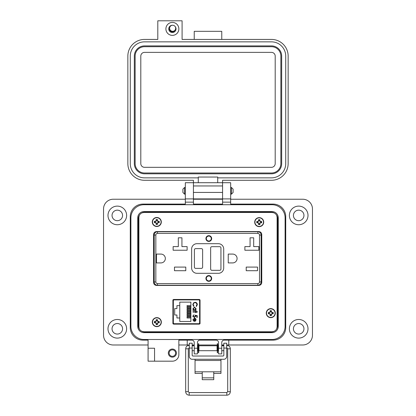 <?xml version="1.0" encoding="UTF-8"?>
<svg xmlns="http://www.w3.org/2000/svg" width="416" height="416" viewBox="0 0 416 416"><rect width="100%" height="100%" fill="white"/><g stroke="black" fill="none" stroke-linecap="round" stroke-linejoin="round"><path stroke-width="0.62" d="M274.045 212.862L271.965 212.462L144.035 212.462L141.955 212.862M139.329 215.254L138.892 217.142L138.892 327.08L139.329 328.962M141.955 331.354L144.035 331.755L271.965 331.755L274.045 331.354M276.671 328.962L277.108 327.08L277.108 217.142L276.671 215.254M258.679 285.438C260.556 285.272 261.581 284.3 261.763 282.532L261.763 234.463C261.581 232.695 260.556 231.722 258.679 231.551L156.66 231.551C154.783 231.722 153.759 232.695 153.577 234.463L153.577 282.532C153.759 284.3 154.783 285.272 156.66 285.438L258.679 285.438C260.556 285.272 261.581 284.3 261.763 282.532C261.581 284.3 260.556 285.272 258.679 285.438M172.988 323.835L199.956 323.835M172.9 305.323L173.352 305.323L173.347 299.77L199.956 299.77L172.988 299.77M271.965 212.462L144.035 212.462L271.965 212.462M138.892 217.142L138.892 327.08L138.892 217.142M144.035 331.755L271.965 331.755L144.035 331.755M277.108 327.08L277.108 217.142L277.108 327.08M153.577 282.532C153.759 284.3 154.783 285.272 156.66 285.438C154.783 285.272 153.759 284.3 153.577 282.532M156.66 231.551C154.783 231.722 153.759 232.695 153.577 234.463C153.759 232.695 154.783 231.722 156.66 231.551M261.763 234.463C261.581 232.695 260.556 231.722 258.679 231.551C260.556 231.722 261.581 232.695 261.763 234.463M172.9 300.076L172.9 323.528L173.56 324.142L199.384 324.142L200.049 323.528L200.049 300.076L199.384 299.463L173.56 299.463L172.9 300.076M172.9 318.282L173.352 318.282L173.347 323.835M259.683 223.886L259.891 224.484A6.989 0.608 -90 0 0 259.917 223.439L259.886 222.882L260.421 222.617L261.565 222.81A2.454 2.454 0 0 0 261.565 221.447A6.989 0.608 180 0 0 260.52 221.426L259.964 221.452L259.693 220.922L259.891 219.773A2.454 2.454 0 0 0 258.528 219.773A6.989 0.608 90 0 0 258.502 220.818L258.456 221.452L257.452 221.655A1.82 1.82 0 0 0 257.452 222.607L258.456 222.804L258.736 223.886A1.82 1.82 0 0 0 259.683 223.886L259.683 223.397M258.736 223.397L258.502 223.439A6.989 0.608 90 0 0 258.528 224.484A2.454 2.454 0 0 0 259.891 224.484M260.967 222.607A1.82 1.82 0 0 0 260.967 221.655L261.565 221.447M259.21 217.625A4.503 4.503 0 0 0 254.706 222.128A4.503 4.503 0 0 1 259.21 217.625A4.503 4.503 0 0 1 263.713 222.128A4.503 4.503 0 0 0 259.21 217.625A4.503 4.503 0 0 0 254.706 222.128A4.503 4.503 0 0 0 259.21 226.637A4.503 4.503 0 0 0 263.713 222.128A4.503 4.503 0 0 0 259.21 217.625A4.503 4.503 0 0 0 254.706 222.128A4.503 4.503 0 0 0 259.21 226.637M259.21 226.403A4.274 4.274 0 0 0 263.484 222.128A4.274 4.274 0 0 0 259.21 217.854A4.274 4.274 0 0 0 254.935 222.128A4.274 4.274 0 0 0 259.21 226.403M258.534 222.882L258.352 223.064A6.968 0.608 67.5 0 0 258.492 223.387M258.352 223.064L258.456 222.804M257.998 222.617L257.951 222.846A6.968 0.608 22.5 0 0 258.279 222.986M257.946 221.655L257.899 221.426A6.989 0.608 180 0 0 256.854 221.447A2.454 2.454 0 0 0 256.854 222.81A6.989 0.608 0 0 0 257.899 222.836M258.456 221.452L258.279 221.276A6.968 0.608 157.5 0 0 257.951 221.411M258.721 220.922L258.492 220.875A6.968 0.608 112.5 0 0 258.352 221.198M259.683 220.865L259.917 220.818A6.989 0.608 -90 0 0 259.891 219.773M259.886 221.374L260.062 221.198A6.968 0.608 -112.5 0 0 259.927 220.875M260.421 221.645L260.468 221.411A6.968 0.608 -157.5 0 0 260.14 221.276M260.473 222.607L260.52 222.836A6.989 0.608 0 0 0 261.565 222.81M259.964 222.804L260.14 222.986A6.968 0.608 -22.5 0 0 260.468 222.846M259.693 223.34L259.927 223.387A6.968 0.608 -67.5 0 0 260.062 223.064M259.683 220.371A1.82 1.82 0 0 0 258.736 220.371L258.528 219.773M260.967 221.655L260.473 221.655M258.736 220.371L258.736 220.865M258.736 223.886L258.528 224.484M257.452 222.607L256.854 222.81M257.452 221.655L256.854 221.447M157.279 223.751L157.487 224.349A6.989 0.608 -90 0 0 157.508 223.304L157.482 222.742L158.012 222.477L159.162 222.674A2.454 2.454 0 0 0 159.162 221.312A6.989 0.608 180 0 0 158.116 221.286L157.56 221.317L157.29 220.782L157.487 219.638A2.454 2.454 0 0 0 156.125 219.638A6.989 0.608 90 0 0 156.099 220.678L156.052 221.317L155.048 221.515A1.82 1.82 0 0 0 155.048 222.466L156.13 222.742L156.328 223.751A1.82 1.82 0 0 0 157.279 223.751L157.279 223.257M156.328 223.257L156.099 223.304A6.989 0.608 90 0 0 156.125 224.349A2.454 2.454 0 0 0 157.487 224.349M158.564 222.466A1.82 1.82 0 0 0 158.564 221.515L159.162 221.312M156.806 217.485A4.503 4.503 0 0 0 152.298 221.993A4.503 4.503 0 0 1 156.806 217.485A4.503 4.503 0 0 1 161.309 221.993A4.503 4.503 0 0 0 156.806 217.485A4.503 4.503 0 0 0 152.298 221.993A4.503 4.503 0 0 0 156.806 226.496A4.503 4.503 0 0 0 161.309 221.993A4.503 4.503 0 0 0 156.806 217.485A4.503 4.503 0 0 0 152.298 221.993A4.503 4.503 0 0 0 156.806 226.496M156.806 226.268A4.274 4.274 0 0 0 161.08 221.993A4.274 4.274 0 0 0 156.806 217.719A4.274 4.274 0 0 0 152.532 221.993A4.274 4.274 0 0 0 156.806 226.268M156.13 222.742L155.948 222.924A6.968 0.608 67.5 0 0 156.088 223.246M155.594 222.477L155.548 222.711A6.968 0.608 22.5 0 0 155.87 222.846M155.537 221.515L155.496 221.286A6.989 0.608 180 0 0 154.45 221.312A2.454 2.454 0 0 0 154.45 222.674A6.989 0.608 0 0 0 155.496 222.695M156.052 221.317L155.87 221.135A6.968 0.608 157.5 0 0 155.548 221.276M155.87 221.135L156.13 221.239M156.317 220.782L156.088 220.735A6.968 0.608 112.5 0 0 155.948 221.057M157.279 220.724L157.508 220.678A6.989 0.608 -90 0 0 157.487 219.638M157.482 221.239L157.659 221.057A6.968 0.608 -112.5 0 0 157.524 220.735M157.659 221.057L157.56 221.317M158.012 221.504L158.059 221.276A6.968 0.608 -157.5 0 0 157.737 221.135M158.07 222.466L158.116 222.695A6.989 0.608 0 0 0 159.162 222.674M157.56 222.669L157.737 222.846A6.968 0.608 -22.5 0 0 158.059 222.711M157.29 223.2L157.524 223.246A6.968 0.608 -67.5 0 0 157.659 222.924M157.279 220.236A1.82 1.82 0 0 0 156.328 220.236L156.125 219.638M158.564 221.515L158.07 221.515M156.328 220.236L156.328 220.724M156.328 223.751L156.125 224.349M155.048 222.466L154.45 222.674M155.048 221.515L154.45 221.312M271.258 314.896L271.466 315.494A6.989 0.608 -90 0 0 271.492 314.449L271.461 313.893L271.996 313.622L273.14 313.82A2.454 2.454 0 0 0 273.14 312.458A6.989 0.608 180 0 0 272.095 312.432L271.539 312.463L271.268 311.927L271.466 310.783A2.454 2.454 0 0 0 270.104 310.783A6.989 0.608 90 0 0 270.078 311.828L270.031 312.463L269.027 312.66A1.82 1.82 0 0 0 269.027 313.612L270.109 313.893L270.312 314.896A1.82 1.82 0 0 0 271.258 314.896L271.258 314.402M270.312 314.402L270.078 314.449A6.989 0.608 90 0 0 270.104 315.494A2.454 2.454 0 0 0 271.466 315.494M272.542 313.612A1.82 1.82 0 0 0 272.542 312.66L273.14 312.458M275.288 313.139A4.503 4.503 0 0 0 270.785 308.63A4.503 4.503 0 0 0 266.282 313.139A4.503 4.503 0 0 0 270.785 317.642A4.503 4.503 0 0 0 275.288 313.139M270.785 317.413A4.274 4.274 0 0 0 275.059 313.139A4.274 4.274 0 0 0 270.785 308.864A4.274 4.274 0 0 0 266.51 313.139A4.274 4.274 0 0 0 270.785 317.413M270.109 313.893L269.932 314.07A6.968 0.608 67.5 0 0 270.067 314.392M269.573 313.622L269.526 313.856A6.968 0.608 22.5 0 0 269.854 313.992M269.521 312.66L269.474 312.432A6.989 0.608 180 0 0 268.429 312.458A2.454 2.454 0 0 0 268.429 313.82A6.989 0.608 0 0 0 269.474 313.841M270.031 312.463L269.854 312.281A6.968 0.608 157.5 0 0 269.526 312.421M270.301 311.927L270.067 311.88A6.968 0.608 112.5 0 0 269.932 312.203M271.258 311.87L271.492 311.828A6.989 0.608 -90 0 0 271.466 310.783M271.461 312.385L271.638 312.203A6.968 0.608 -112.5 0 0 271.502 311.88M271.638 312.203L271.539 312.463M271.996 312.65L272.043 312.421A6.968 0.608 -157.5 0 0 271.716 312.281M272.048 313.612L272.095 313.841A6.989 0.608 0 0 0 273.14 313.82M271.539 313.815L271.716 313.992A6.968 0.608 -22.5 0 0 272.043 313.856M271.268 314.345L271.502 314.392A6.968 0.608 -67.5 0 0 271.638 314.07M271.258 311.381A1.82 1.82 0 0 0 270.312 311.381L270.104 310.783M272.542 312.66L272.048 312.66M270.312 311.381L270.312 311.87M270.312 314.896L270.104 315.494M269.027 313.612L268.429 313.82M269.027 312.66L268.429 312.458M157.31 323.898L157.518 324.49A6.989 0.608 -90 0 0 157.539 323.45L157.508 322.889L158.044 322.624L159.193 322.816A2.454 2.454 0 0 0 159.193 321.454A6.989 0.608 180 0 0 158.148 321.433L157.586 321.459L157.321 320.928L157.518 319.779A2.454 2.454 0 0 0 156.156 319.779A6.989 0.608 90 0 0 156.13 320.824L156.083 321.459L155.074 321.662A1.82 1.82 0 0 0 155.074 322.613L156.083 322.811L156.359 323.898A1.82 1.82 0 0 0 157.31 323.898L157.31 323.404M156.359 323.404L156.13 323.45A6.989 0.608 90 0 0 156.156 324.49A2.454 2.454 0 0 0 157.518 324.49M158.595 322.613A1.82 1.82 0 0 0 158.595 321.662L159.193 321.454M156.837 317.632A4.503 4.503 0 0 0 152.329 322.135A4.503 4.503 0 0 1 156.837 317.632A4.503 4.503 0 0 1 161.34 322.135A4.503 4.503 0 0 0 156.837 317.632A4.503 4.503 0 0 0 152.329 322.135A4.503 4.503 0 0 0 156.837 326.643A4.503 4.503 0 0 0 161.34 322.135A4.503 4.503 0 0 0 156.837 317.632A4.503 4.503 0 0 0 152.329 322.135A4.503 4.503 0 0 0 156.837 326.643M156.837 326.409A4.274 4.274 0 0 0 161.112 322.135A4.274 4.274 0 0 0 156.837 317.86A4.274 4.274 0 0 0 152.563 322.135A4.274 4.274 0 0 0 156.837 326.409M156.161 322.889L155.979 323.071A6.968 0.608 67.5 0 0 156.12 323.393M155.979 323.071L156.083 322.811M155.626 322.624L155.579 322.852A6.968 0.608 22.5 0 0 155.901 322.993M155.568 321.662L155.522 321.433A6.989 0.608 180 0 0 154.482 321.454A2.454 2.454 0 0 0 154.482 322.816A6.989 0.608 0 0 0 155.522 322.842M156.083 321.459L155.901 321.282A6.968 0.608 157.5 0 0 155.579 321.417M155.901 321.282L156.161 321.386M156.348 320.928L156.12 320.882A6.968 0.608 112.5 0 0 155.979 321.204M157.31 320.871L157.539 320.824A6.989 0.608 -90 0 0 157.518 319.779M157.508 321.386L157.69 321.204A6.968 0.608 -112.5 0 0 157.555 320.882M158.044 321.651L158.09 321.417A6.968 0.608 -157.5 0 0 157.768 321.282M158.101 322.613L158.148 322.842A6.989 0.608 0 0 0 159.193 322.816M157.586 322.811L157.768 322.993A6.968 0.608 -22.5 0 0 158.09 322.852M157.768 322.993L157.508 322.889M157.321 323.346L157.555 323.393A6.968 0.608 -67.5 0 0 157.69 323.071M157.31 320.377A1.82 1.82 0 0 0 156.359 320.377L156.156 319.779M158.595 321.662L158.101 321.662M156.359 320.377L156.359 320.871M156.359 323.898L156.156 324.49M155.074 322.613L154.482 322.816M155.074 321.662L154.482 321.454M199.592 322.894L199.592 300.711A0.811 0.811 0 0 0 198.78 299.9L174.164 299.9A0.811 0.811 0 0 0 173.352 300.711L173.352 322.894A0.811 0.811 0 0 0 174.164 323.705L198.78 323.705A0.811 0.811 0 0 0 199.592 322.894L199.592 319.982L200.049 319.982M195.515 321.022L194.428 321.36L194.428 318.557L193.274 319.701L193.934 320.856L193.752 321.199L192.889 319.748L194.501 318.178L195.546 318.536L196.128 319.758L195.317 321.147M195.692 311.693L195.692 311.142L196.076 311.142L196.076 311.693L197.34 311.693L197.34 312.078L196.076 312.078L196.076 312.629L195.692 312.629L195.692 312.078L192.941 312.078L192.941 311.693L195.692 311.693M192.832 304.611L193.58 302.843L195.109 302.297C196.498 302.432 197.241 303.202 197.34 304.606L196.44 306.472L196.186 306.14L196.898 304.58C196.82 303.43 196.212 302.801 195.083 302.682C193.939 302.806 193.336 303.446 193.274 304.606L193.986 306.14L193.731 306.472L192.832 304.611M179.769 321.469L179.769 317.975L176.935 317.975L176.935 315.011L174.673 315.011L174.673 308.594L176.935 308.594L176.935 305.63L179.769 305.63L179.769 302.136L190.876 302.136L190.876 321.469L179.769 321.469M194.516 307.133L196.128 308.776L195.494 310.045L196.076 310.045L196.076 310.43L192.941 310.43L192.941 310.045L193.487 310.045L192.889 308.766L194.516 307.133L192.889 308.766M194.022 317.138L195.307 316.155L195.083 315.208L197.226 315.65L197.226 317.408L196.789 317.408L196.789 315.947L195.66 315.718L195.744 316.222L194.345 317.569L192.832 316.077L194.043 314.772L193.274 316.098L194.36 317.184L195.307 316.155L195.083 315.208M199.592 300.711L199.592 303.623L200.049 303.623M193.752 321.199L192.889 319.748M193.326 319.342L193.3 319.977M193.986 306.14L193.274 304.606C193.336 303.446 193.939 302.806 195.083 302.682M195.109 302.297C196.498 302.432 197.241 303.202 197.34 304.606M195.494 310.045L196.128 308.776M193.305 315.838L193.274 316.098M192.894 316.545L192.832 316.077M198.78 299.9L192.951 299.77M179.993 299.77L174.164 299.9M195.744 319.779L195.452 318.973L195.744 319.779L194.813 320.975L195.744 319.779M179.769 305.63L179.769 317.975M190.876 318.016L187.06 318.016L187.06 317.106L190.876 317.106M190.876 314.725L187.06 314.725L187.06 313.815L190.876 313.815M190.876 306.498L187.06 306.498L187.06 305.588L190.876 305.588M190.876 309.785L187.06 309.785L187.06 308.88L190.876 308.88M190.876 311.433L187.06 311.433L187.06 310.523L190.876 310.523M190.876 308.142L187.06 308.142L187.06 307.237L190.876 307.237M190.876 313.076L187.06 313.076L187.06 312.172L190.876 312.172M190.876 316.368L187.06 316.368L187.06 315.463L190.876 315.463M172.9 317.091L173.352 317.101L173.352 322.894M173.352 300.711L173.352 306.504L172.9 306.519M194.501 310.045L193.274 308.781L194.511 307.518L195.744 308.781L194.501 310.045L193.274 308.781M194.813 320.975L194.813 318.599L195.452 318.973M138.892 243.11L138.362 243.11M138.362 273.884L138.892 273.884M138.362 276.312L138.892 276.312M138.892 240.682L138.362 240.682M148.314 212.186A1.617 1.617 0 0 1 148.502 212.462M138.45 217.604A8.096 8.096 0 0 1 139.022 216.091M138.892 306.264L138.362 305.734M138.362 308.594L138.892 308.058M144.217 332.004A8.096 8.096 0 0 1 143.322 331.713M138.923 327.574A8.096 8.096 0 0 1 138.377 325.978M148.257 331.755A1.617 1.617 0 0 1 147.914 332.03M267.218 332.03A1.617 1.617 0 0 1 266.88 331.755M271.695 331.755A8.096 8.096 0 0 1 270.8 332.03M271.996 212.243A8.096 8.096 0 0 1 272.537 212.493M266.63 212.462A1.617 1.617 0 0 1 266.817 212.186M138.892 248.087L138.767 252.465A4.113 4.113 0 0 1 138.892 252.434M138.892 264.56A4.113 4.113 0 0 1 138.767 264.529L138.892 268.908M208.801 280.914A2.47 2.47 0 0 1 206.331 278.45A2.47 2.47 0 0 1 208.801 275.98A2.47 2.47 0 0 1 211.271 278.45A2.47 2.47 0 0 1 208.801 280.914M208.801 235.664A2.881 2.881 0 0 1 211.682 238.545A2.881 2.881 0 0 1 208.801 241.426A2.881 2.881 0 0 1 205.92 238.545A2.881 2.881 0 0 1 208.801 235.664M208.801 235.872A2.673 2.673 0 0 1 211.474 238.545A2.673 2.673 0 0 1 208.801 241.218A2.673 2.673 0 0 1 206.128 238.545A2.673 2.673 0 0 1 208.801 235.872M208.801 275.569A2.881 2.881 0 0 1 211.682 278.45A2.881 2.881 0 0 1 208.801 281.325A2.881 2.881 0 0 1 205.92 278.45A2.881 2.881 0 0 1 208.801 275.569M208.801 275.772A2.673 2.673 0 0 1 211.474 278.45A2.673 2.673 0 0 1 208.801 281.122A2.673 2.673 0 0 1 206.128 278.45A2.673 2.673 0 0 1 208.801 275.772M261.144 243.173L261.763 243.173M155.527 231.759L156.889 231.551M153.577 243.277L154.196 243.277M154.196 281.944A3.292 3.292 0 0 0 157.482 285.236A3.292 3.292 0 0 1 154.196 281.944L155.839 281.944L155.839 235.05L154.196 235.05A3.292 3.292 0 0 1 157.482 231.759L257.858 231.759A3.292 3.292 0 0 1 261.144 235.05L261.144 281.944A3.292 3.292 0 0 1 257.858 285.236L157.482 285.236A3.292 3.292 0 0 1 154.196 281.944L154.196 235.05A3.292 3.292 0 0 1 157.482 231.759L157.482 233.402L257.858 233.402L257.858 231.759A3.292 3.292 0 0 1 261.144 235.05L259.501 235.05L259.501 281.944L261.144 281.944A3.292 3.292 0 0 1 257.858 285.236A3.292 3.292 0 0 0 261.144 281.944M261.763 273.718L261.144 273.718M154.196 273.822L153.577 273.822M155.527 285.236L156.889 285.438M156.494 262.917L156.494 254.077L160.919 254.077A4.42 4.42 0 0 1 165.339 258.497A4.42 4.42 0 0 1 160.919 262.917L156.494 262.917M174.476 270.712L174.476 267.093L185.786 267.093L185.786 270.712L174.476 270.712M181.938 237.806L181.938 246.61L187.122 246.61L187.122 250.229L173.134 250.229L173.134 246.61L178.318 246.61L178.318 237.806L181.938 237.806M232.658 262.917L228.238 262.917L228.238 254.077L232.658 254.077A4.42 4.42 0 0 1 237.084 258.497A4.42 4.42 0 0 1 232.658 262.917M246.215 270.712L246.215 267.093L257.53 267.093L257.53 270.712L246.215 270.712M253.682 237.806L253.682 246.61L258.866 246.61L258.866 250.229L244.878 250.229L244.878 246.61L250.063 246.61L250.063 237.806L253.682 237.806M223.714 267.956A5.346 5.346 0 0 1 218.364 273.307L196.976 273.307A5.346 5.346 0 0 1 191.625 267.956L191.625 249.033A5.346 5.346 0 0 1 196.976 243.688L218.364 243.688A5.346 5.346 0 0 1 223.714 249.033L223.714 267.956M211.884 246.672L219.7 246.672A1.232 1.232 0 0 1 220.938 247.905L220.938 269.09A1.232 1.232 0 0 1 219.7 270.322L211.884 270.322A1.232 1.232 0 0 1 210.652 269.09L210.652 247.905A1.232 1.232 0 0 1 211.884 246.672M202.628 249.86L202.628 267.134A1.232 1.232 0 0 1 201.396 268.372L195.64 268.372A1.232 1.232 0 0 1 194.402 267.134L194.402 249.86A1.232 1.232 0 0 1 195.64 248.622L201.396 248.622A1.232 1.232 0 0 1 202.628 249.86M208.801 241.015A2.47 2.47 0 0 1 206.331 238.545A2.47 2.47 0 0 1 208.801 236.08A2.47 2.47 0 0 1 211.271 238.545A2.47 2.47 0 0 1 208.801 241.015M169.13 353.085A3.24 3.24 0 0 0 172.37 356.325A3.24 3.24 0 0 0 175.609 353.085A3.24 3.24 0 0 0 172.37 349.846A3.24 3.24 0 0 0 169.13 353.085M168.324 353.085A4.051 4.051 0 0 0 172.37 357.136A4.051 4.051 0 0 0 176.42 353.085A4.051 4.051 0 0 0 172.37 349.034A4.051 4.051 0 0 0 168.324 353.085M154.554 354.708L154.554 361.182L148.08 361.182L148.08 348.228L154.554 348.228L154.554 354.708M126.62 215.426A9.313 9.313 0 0 1 117.307 224.739A9.313 9.313 0 0 1 107.994 215.426A9.313 9.313 0 0 1 117.307 206.112A9.313 9.313 0 0 1 126.62 215.426M126.62 328.791A9.313 9.313 0 0 1 117.307 338.104A9.313 9.313 0 0 1 107.994 328.791A9.313 9.313 0 0 1 117.307 319.483A9.313 9.313 0 0 1 126.62 328.791M193.424 182.712L185.328 182.712L193.424 182.712L193.424 198.905L185.328 198.905L185.328 204.09L142.896 204.09A12.631 12.631 0 0 0 130.265 216.72L130.265 327.496A12.631 12.631 0 0 0 142.896 340.132L148.08 340.132L148.08 348.228L154.554 348.228M185.328 182.712L185.328 198.905L193.424 198.905L193.424 204.09L222.576 204.09L222.576 182.712L230.672 182.712L230.672 198.905L222.576 198.905L230.672 198.905L230.672 204.09L273.104 204.09A12.631 12.631 0 0 1 285.735 216.72L285.735 327.496A12.631 12.631 0 0 1 273.104 340.132L224.193 340.132L228.779 340.132L228.779 344.989L302.744 344.989A9.719 9.719 0 0 0 312.458 335.27L312.458 208.946A9.719 9.719 0 0 0 302.744 199.233L230.672 199.233M308.006 215.426A9.313 9.313 0 0 1 298.693 224.739A9.313 9.313 0 0 1 289.38 215.426A9.313 9.313 0 0 1 298.693 206.112A9.313 9.313 0 0 1 308.006 215.426M308.006 328.791A9.313 9.313 0 0 1 298.693 338.104A9.313 9.313 0 0 1 289.38 328.791A9.313 9.313 0 0 1 298.693 319.483A9.313 9.313 0 0 1 308.006 328.791M112.044 215.426A5.262 5.262 0 0 0 117.307 220.688A5.262 5.262 0 0 0 122.569 215.426A5.262 5.262 0 0 0 117.307 210.163A5.262 5.262 0 0 0 112.044 215.426M293.431 215.426A5.262 5.262 0 0 0 298.693 220.688A5.262 5.262 0 0 0 303.956 215.426A5.262 5.262 0 0 0 298.693 210.163A5.262 5.262 0 0 0 293.431 215.426M293.431 328.791A5.262 5.262 0 0 0 298.693 334.058A5.262 5.262 0 0 0 303.956 328.791A5.262 5.262 0 0 0 298.693 323.528A5.262 5.262 0 0 0 293.431 328.791M112.044 328.791A5.262 5.262 0 0 0 117.307 334.058A5.262 5.262 0 0 0 122.569 328.791A5.262 5.262 0 0 0 117.307 323.528A5.262 5.262 0 0 0 112.044 328.791M154.554 361.182L172.37 361.182A6.479 6.479 0 0 0 178.849 354.708L178.849 340.132L191.807 340.132A2.428 2.428 0 0 1 194.236 342.56L194.236 353.896L197.475 353.896L197.475 342.56A2.428 2.428 0 0 1 199.904 340.132L216.096 340.132A2.428 2.428 0 0 1 218.525 342.56L218.525 353.896L221.764 353.896L221.764 342.56A2.428 2.428 0 0 1 224.193 340.132M178.849 344.989L187.231 344.989L187.231 340.132L191.807 340.132M185.328 199.233L113.256 199.233A9.719 9.719 0 0 0 103.542 208.946L103.542 335.27A9.719 9.719 0 0 0 113.256 344.989L148.08 344.989M222.576 199.233L193.424 199.233M187.231 344.989L189.285 344.989M192.166 344.989L194.236 344.989M197.475 344.989L198.359 344.989M198.718 344.989L217.287 344.989M217.651 344.989L218.525 344.989M221.764 344.989L223.839 344.989M226.72 344.989L228.779 344.989M230.672 182.712L222.576 182.712M138.362 325.556L138.362 218.665A6.479 6.479 0 0 1 144.841 212.186L271.159 212.186A6.479 6.479 0 0 1 277.638 218.665L277.638 325.556A6.479 6.479 0 0 1 271.159 332.03L144.841 332.03A6.479 6.479 0 0 1 138.362 325.556M149.698 212.462L149.698 212.186M149.698 332.03L149.698 331.755M225.493 332.03L225.493 331.755M235.206 332.03L235.206 331.755M266.302 332.03L266.302 331.755M277.638 317.455L277.108 317.455M180.794 332.03L180.794 331.755M190.507 332.03L190.507 331.755M195.692 332.03L195.692 331.755M205.41 332.03L205.41 331.755M210.59 332.03L210.59 331.755M220.308 332.03L220.308 331.755M277.638 226.762L277.108 226.762M266.302 212.186L266.302 212.462M205.41 212.186L205.41 212.462M195.692 212.186L195.692 212.462M190.507 212.186L190.507 212.462M180.794 212.186L180.794 212.462M235.206 212.186L235.206 212.462M225.493 212.186L225.493 212.462M220.308 212.186L220.308 212.462M210.59 212.186L210.59 212.462M195.047 359.263L195.047 371.8L202.244 371.8L202.244 377.853L213.762 377.853L213.762 371.8L220.964 371.8L220.964 373.422L213.762 373.422M226.72 348.067L223.839 348.067L223.839 343.21L226.72 343.21L223.839 343.21L226.72 343.21L226.72 356.382A2.881 2.881 0 0 1 223.839 359.263L192.166 359.263A2.881 2.881 0 0 1 189.285 356.382L189.285 343.21L192.166 343.21L189.285 343.21L192.166 343.21L192.166 348.067L189.285 348.067M223.839 348.067L223.839 355.202A0.822 0.822 0 0 1 223.018 356.023L192.988 356.023A0.822 0.822 0 0 1 192.166 355.202L192.166 348.067M195.047 360.474L220.964 360.474L220.964 359.263M195.047 371.8L195.047 373.422L202.244 373.422M220.964 360.474L220.964 371.8M202.244 377.853L202.244 379.688L213.762 379.688L213.762 377.853M189.285 350.085L189.285 346.367M197.475 350.698L198.125 350.698L198.125 345.758L197.475 345.758M217.058 348.228L217.058 345.758L198.952 345.758L198.952 350.698L217.058 350.698L217.058 348.228M218.525 350.698L217.88 350.698L217.88 345.758L218.525 345.758M226.72 350.085L226.72 346.367M198.718 352.742L198.718 343.71L198.359 343.71L198.359 352.742L198.718 352.742M217.651 352.742L217.651 343.71L217.287 343.71L217.287 352.742L217.651 352.742M182.905 190.809L182.905 189.134L184.579 187.465L184.579 194.158L182.905 192.483L182.905 190.809M231.421 187.465L233.095 189.134L233.095 192.483L231.421 194.158L231.421 187.465L230.672 187.465M137.732 217.854L137.732 326.362A6.297 6.297 0 0 0 144.03 332.66L271.97 332.66A6.297 6.297 0 0 0 278.268 326.362L278.268 217.854A6.297 6.297 0 0 0 271.97 211.557L144.03 211.557A6.297 6.297 0 0 0 137.732 217.854M130.894 217.854L130.894 326.362A13.135 13.135 0 0 0 144.03 339.498L271.97 339.498A13.135 13.135 0 0 0 285.106 326.362L285.106 217.854A13.135 13.135 0 0 0 271.97 204.719L144.03 204.719A13.135 13.135 0 0 0 130.894 217.854M172.38 22.417A6.474 6.474 0 0 1 178.854 28.896A6.474 6.474 0 0 1 172.38 35.37A6.474 6.474 0 0 1 165.901 28.896A6.474 6.474 0 0 1 172.38 22.417M172.396 25.251A3.645 3.645 0 0 0 168.735 28.896A3.645 3.645 0 0 0 175.724 30.342A3.645 3.645 0 0 0 175.037 26.4M169.65 27.867A2.912 2.912 0 0 0 172.38 31.808A2.912 2.912 0 0 0 174.99 30.191M193.43 182.712L222.57 182.712L222.57 180.284L271.471 180.284A16.676 16.676 0 0 0 288.148 163.608L288.148 56.098A16.676 16.676 0 0 0 271.471 39.421L182.094 39.421L182.094 20.8L157.804 20.8L157.804 39.421L144.529 39.421A16.676 16.676 0 0 0 127.852 56.098L127.852 163.608A16.676 16.676 0 0 0 144.529 180.284L193.43 180.284L193.43 198.905L222.57 198.905L193.43 198.905M198.286 182.712L198.286 177.856L144.529 177.856A14.248 14.248 0 0 1 130.281 163.608L130.281 56.098A14.248 14.248 0 0 1 144.529 41.85L271.471 41.85A14.248 14.248 0 0 1 285.719 56.098L285.719 163.608A14.248 14.248 0 0 1 271.471 177.856L217.714 177.856L217.714 182.712M198.286 177.856L198.286 177.05L217.714 177.05L217.714 177.856M194.236 39.421L194.236 31.325L221.764 31.325L221.764 39.421M222.57 198.905L222.57 182.712M134.332 56.098A10.202 10.202 0 0 1 144.529 45.895L271.471 45.895A10.202 10.202 0 0 1 281.668 56.098L281.668 163.608A10.202 10.202 0 0 1 271.471 173.81L144.529 173.81A10.202 10.202 0 0 1 134.332 163.608L134.332 56.098M135.138 163.608L135.138 56.098A9.391 9.391 0 0 1 144.529 46.706L271.471 46.706A9.391 9.391 0 0 1 280.862 56.098L280.862 163.608A9.391 9.391 0 0 1 271.471 172.999L144.529 172.999A9.391 9.391 0 0 1 135.138 163.608M140.806 163.608L140.806 56.098A3.723 3.723 0 0 1 144.529 52.374L271.471 52.374A3.723 3.723 0 0 1 275.194 56.098L275.194 163.608A3.723 3.723 0 0 1 271.471 167.331L144.529 167.331A3.723 3.723 0 0 1 140.806 163.608M172.65 25.241A3.026 3.026 0 0 1 175.677 28.267A3.026 3.026 0 0 1 172.65 31.294A3.026 3.026 0 0 1 169.624 28.267A3.026 3.026 0 0 1 172.65 25.241M222.05 345.758L222.009 345.296L223.839 345.296M193.95 345.758L194.236 345.337M270.785 308.63A4.503 4.503 0 0 0 266.282 313.139A4.503 4.503 0 0 0 270.785 317.642M155.839 235.05A1.643 1.643 0 0 1 157.482 233.402M257.858 233.402A1.643 1.643 0 0 1 259.501 235.05M155.839 281.944A1.643 1.643 0 0 0 157.482 283.587L257.858 283.587A1.643 1.643 0 0 0 259.501 281.944M157.482 285.236L157.482 283.587M257.858 283.587L257.858 285.236M194.236 348.228L197.475 348.228M218.525 348.228L221.764 348.228M230.672 202.145L222.576 202.145M193.424 202.145L185.328 202.145M202.244 371.8L213.762 371.8M222.57 192.431L193.43 192.431M222.57 185.952L193.43 185.952M229.013 348.816L230.329 348.795L230.329 391.695L229.013 391.721L227.703 391.695L227.703 348.795L229.013 348.816M226.824 346.476L226.72 345.296M189.176 392.574L189.176 395.2C187.028 394.971 185.858 393.806 185.671 391.695L188.297 391.695L189.176 392.574L226.824 392.574L226.824 395.2C228.956 394.992 230.121 393.827 230.329 391.695M189.176 395.2L226.824 395.2M189.176 346.481L189.285 345.296M188.297 391.695L188.297 348.795L185.671 348.795C185.858 346.689 187.028 345.519 189.176 345.296M194.236 345.758L192.166 345.758M223.839 345.758L221.764 345.758M194.236 350.698L192.166 350.698M223.839 350.698L221.764 350.698M185.328 187.465L184.579 187.465M231.421 194.158L230.672 194.158M185.328 194.158L184.579 194.158M226.824 347.922L227.703 348.795M188.297 348.795L189.176 347.922M192.166 345.296L193.991 345.296M230.329 348.795C230.142 346.689 228.972 345.519 226.824 345.296M226.824 392.574L227.703 391.695M185.671 391.695L185.671 348.795"/></g></svg>
